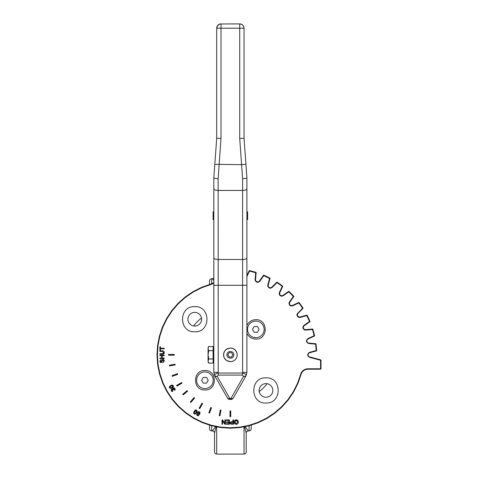<?xml version="1.0" encoding="UTF-8"?>
<svg xmlns="http://www.w3.org/2000/svg" width="478" height="478" viewBox="0 0 478 478"><rect width="100%" height="100%" fill="white"/><g stroke="black" fill="none" stroke-linecap="round" stroke-linejoin="round"><path stroke-width="0.72" d="M194.761 326.05A6.835 6.835 0 0 1 187.926 319.214A6.835 6.835 0 0 1 194.761 312.379A6.835 6.835 0 0 1 201.591 319.214A6.835 6.835 0 0 1 194.761 326.05M194.761 331.804C178.515 332.58 178.515 305.848 194.761 306.625C211.001 305.848 211.001 332.58 194.761 331.804M265.977 383.595A6.835 6.835 0 0 0 259.142 390.43A6.835 6.835 0 0 0 265.977 397.266A6.835 6.835 0 0 0 272.813 390.43A6.835 6.835 0 0 0 265.977 383.595M216.701 138.285L221.015 138.441L221.015 28.214L239.717 28.214L239.717 23.9L241.372 24.229L242.77 25.167A4.314 4.314 0 0 0 239.717 23.9L220.173 23.984L217.675 25.477L216.701 28.214L216.701 138.285L213.821 177.852L213.821 372.338L214.777 375.923L227.839 398.574L229.129 399.327L230.856 399.423L233.144 398.294L245.955 375.923L246.911 372.338L246.911 177.852L244.037 138.285L244.037 28.214A4.314 4.314 0 0 0 242.77 25.167L243.708 26.565L244.037 28.214L239.717 28.214L239.717 138.441L242.597 178.712C245.22 178.575 246.66 178.294 246.911 177.858M242.597 178.712L242.597 190.441L218.135 190.441L218.135 178.712L221.015 138.441M213.821 177.852L213.821 177.858C214.078 178.294 215.512 178.575 218.135 178.712M244.037 138.285L239.717 138.441M227.379 397.977A2.88 2.88 0 0 0 228.436 399.034L227.379 397.977L228.359 398.652L229.876 398.58L217.275 376.527L218.231 375.093L218.231 373.055C215.303 373.706 214.15 374.656 214.771 375.905L217.269 376.515L215.172 376.347L214.06 374.184M218.231 375.093L242.507 375.093L243.469 376.515L245.967 375.905C246.588 374.65 245.435 373.7 242.507 373.055L218.231 373.055L218.135 190.441L215.088 190.065L213.821 189.151M242.507 375.093L242.597 372.338L246.911 372.338M246.672 374.184L245.561 376.347L243.457 376.527L230.856 398.58L229.876 398.58L229.876 399.208M230.856 399.423A2.88 2.88 0 0 0 232.302 399.034L233.354 397.977L232.374 398.652L230.856 398.58L230.856 399.208M213.821 348.432L213.098 348.432M213.821 361.213L213.098 361.213M208.067 354.825L208.067 348.593C208.067 347.315 208.067 347.315 208.067 348.593L208.707 350.667L208.067 354.825L208.707 358.978L208.067 361.051C208.067 362.336 208.067 362.336 208.067 361.051L208.067 354.825M208.067 347.631L208.707 346.514L208.067 348.593L208.707 346.514L213.098 346.514L213.098 363.131L208.707 363.131L208.067 362.019M208.067 361.051L208.707 363.131M213.098 358.978L208.707 358.978M213.098 350.667L208.707 350.667M236.909 356.803C235.791 359.856 233.611 361.476 230.366 361.655C226.214 361.254 223.937 358.972 223.531 354.825L224.051 357.436L225.777 359.886L227.444 361.004L230.366 361.655A6.835 6.835 0 0 0 237.202 354.825L236.909 352.842L235.433 350.231L232.983 348.51L230.366 347.99C233.133 348.098 235.176 349.364 236.496 351.796M223.549 354.377L223.895 352.627M223.973 352.411L224.809 350.846M224.947 350.661L226.208 349.4M226.387 349.269L230.366 347.99L227.146 348.797L224.875 350.75L223.662 353.487L223.74 356.486L224.505 358.339L226.572 360.508L230.366 361.655A6.835 6.835 0 0 0 237.202 354.825L236.909 352.842L235.433 350.231L232.983 348.51L230.366 347.99M236.592 352.005L237.112 353.708M237.142 353.935L237.166 355.495M229.093 356.929L227.875 354.825L229.093 352.716M231.645 352.716L232.858 354.825L231.645 356.929M231.615 356.982L229.123 356.982M229.123 352.662L231.615 352.662M247.634 211.868L247.634 219.545L247.634 211.868L246.911 211.676M213.104 211.868L213.104 219.545L213.104 211.868L213.821 211.676M246.911 219.737L247.634 219.545M213.821 219.737L213.104 219.545M319.668 369.213L307.993 369.213L319.668 369.213M320.015 359.683L309.66 356.911A2.157 2.157 0 0 1 309.66 352.74L316.603 350.876L316.155 350.553L309.553 352.322C307.049 353.989 307.049 355.656 309.553 357.323L320.577 360.281L320.577 368.777L307.993 368.777A7.624 7.624 0 0 0 300.65 374.364L297.513 383.332L293.241 391.811L287.899 399.668L281.584 406.766L274.402 412.98L266.467 418.208L257.929 422.361L248.919 425.372L239.592 427.183L230.109 427.768L220.633 427.117L211.324 425.241L202.331 422.17L193.817 417.951L185.924 412.669L178.784 406.402L172.522 399.261L167.234 391.368L163.022 382.854L159.951 373.868L158.075 364.559L157.423 355.082L158.003 345.6L159.819 336.273L162.825 327.263L166.983 318.718L172.211 310.79L178.425 303.608L185.518 297.292L193.375 291.95L201.859 287.678L210.828 284.541A7.624 7.624 0 0 0 213.821 282.922M308.925 356.708L316.054 358.62M318.491 359.277L314.536 358.213M172.809 385.686L172.343 385.507M204.931 370.546C217.46 369.942 217.46 390.568 204.931 389.97C192.401 390.568 192.401 369.942 204.931 370.546M246.911 325.476C248.733 321.79 251.697 319.854 255.802 319.674C268.331 319.077 268.331 339.703 255.802 339.099C251.697 338.92 248.733 336.99 246.911 333.303M265.977 377.841C282.217 377.064 282.217 403.802 265.977 403.02C249.737 403.802 249.737 377.064 265.977 377.841M230.725 416.691L230.008 416.691L230.008 410.937L230.725 410.937L230.725 416.691M219.976 415.812L219.271 415.687L220.268 410.022L220.979 410.148L219.976 415.812M209.543 413.082L208.868 412.837L210.84 407.429L211.515 407.674L209.543 413.082M199.744 408.582L199.123 408.224L201.997 403.241L202.624 403.599L199.744 408.582M190.877 402.446L190.322 401.986L194.02 397.577L194.576 398.037L190.877 402.446M183.205 394.864L182.739 394.314L187.149 390.616L187.615 391.165L183.205 394.864M176.968 386.069L176.609 385.447L181.592 382.567L181.951 383.189L176.968 386.069M172.355 376.323L172.104 375.642L177.517 373.677L177.762 374.352L172.355 376.323M169.499 365.921L169.373 365.21L175.044 364.212L175.169 364.923L169.499 365.921M168.501 355.184L168.501 354.461L174.255 354.461L174.255 355.184L168.501 355.184M195.986 410.411L195.311 410.668M194.654 411.564L196.261 410.5L196.123 412.46L195.161 413.584L194.498 413.56L194.636 411.6M197.773 412.908L197.749 413.303M198.149 413.864L199.362 413.482L199.117 412.144L199.362 413.482L198.149 413.864L197.904 412.61L199.117 412.144M231.256 423.675L232.894 423.717L232.894 422.17L231.776 422.17L230.755 422.958L231.256 423.675M234.788 422.068L236.263 420.323L237.739 422.002L236.257 423.807L234.788 422.068L235.051 423.15M237.303 420.76L236.735 420.395M236.263 420.323L235.218 420.765M160.399 348.223L160.399 346.795L159.885 346.795L159.885 350.219L160.399 350.219L160.399 348.797L164.205 348.797L164.205 348.223L160.399 348.223M238.08 420.933L238.325 422.008C238.271 420.7 237.584 419.971 236.263 419.833L237.351 420.132M234.853 420.359L236.263 419.833C234.985 419.899 234.298 420.64 234.196 422.062L234.334 421.19M234.286 422.785L234.196 422.062C234.268 423.46 234.955 424.207 236.263 424.303L235.391 424.123M236.712 424.261L236.263 424.303C237.56 424.255 238.247 423.49 238.325 422.008L238.235 422.797M230.438 423.783L230.169 422.976L231.179 424.183L233.467 424.225L233.467 419.905L232.894 419.905L232.894 421.662L231.782 421.662L230.169 422.976L230.235 422.534M230.498 422.062L231.782 421.662M231.836 424.225L230.958 424.129M228.854 421.883L226.464 421.883L226.464 422.397L228.854 422.397L228.854 423.717L226.303 423.717L226.303 424.225L229.428 424.225L229.428 419.905L226.202 419.905L226.202 420.419L228.854 420.419L228.854 421.883M224.833 424.225L225.419 424.225L225.419 419.905L224.875 419.905L224.875 423.299L222.605 419.905L222.019 419.905L222.019 424.225L222.563 424.225L222.563 420.837L224.833 424.225L222.563 420.837M222.605 419.905L224.875 423.299M197.946 411.797L199.32 411.761L197.659 412.036M197.235 412.789L197.635 414.079M199.015 414.241L197.778 415.292L196.554 414.008L197.079 415.555L196.554 414.008M197.079 415.555L198.262 415.669L197.079 415.555M198.262 415.669L199.577 414.324L198.262 415.669M199.912 413.601L199.577 414.324C200.246 413.046 200.163 412.191 199.32 411.761L199.32 411.761M195.962 409.945L196.476 410.124L194.164 411.325C193.423 412.634 193.465 413.5 194.277 413.936L196.595 412.729L197.103 410.996L196.476 410.124L197.103 410.996L195.843 413.721M193.733 412.257L194.91 410.339M194.928 410.327L195.293 410.076M195.478 409.999L195.819 409.939M195.078 414.109L193.721 413.321M193.656 413.058L193.733 412.269M171.817 389.618L172.922 390.102L173.353 389.917L173.418 388.471L174.643 388.793L174.333 389.946L174.655 390.371L175.02 388.578L173.126 387.993L172.612 389.223L171.554 389.14L171.22 390.795L172.833 391.363L172.654 390.855L171.59 390.568L171.817 389.618L171.59 390.568M172.45 389.6L172.068 389.528M173.018 388.967L173.012 389.367M174.112 388.381L173.687 388.369M174.739 389.337L174.727 388.996M172.63 388.524L173.126 387.993L174.189 387.879L175.223 389.188M175.229 389.373L174.655 390.371M171.488 391.141L171.554 389.14L172.612 389.223L172.576 388.71M171.285 389.361L171.751 389.056M172.833 391.363L171.901 391.392M171.907 385.041L173.329 385.644L170.724 385.531C169.427 386.29 169.027 387.066 169.517 387.849L172.128 387.963L173.436 386.714L173.329 385.644L173.436 386.714L170.981 388.447M169.726 386.29L171.662 385.101M172.952 385.86L171.853 387.491L170.455 387.981L169.899 387.634L170.993 386.003L172.952 385.86M170.126 388.399L169.355 386.971M163.034 359.94L162.424 360.442L161.94 362.055L161.002 362.665L160.399 362.485L159.813 361.141L161.002 362.665L161.94 362.055L162.424 360.442L163.034 359.94L163.763 361.01L162.813 362.826L164.277 360.986L162.98 359.39L161.928 360.119L160.961 362.115L160.315 361.117L161.098 359.516L159.813 361.141L161.098 359.516M163.763 361.01L163.637 360.358M163.488 361.93L163.703 361.493M164.229 360.537L162.813 362.826M162.383 359.564L163.512 359.516M163.643 359.593L164.163 360.293M161.773 360.591L162.156 359.761M160.315 361.117L160.961 362.115M164.205 355.775L164.205 355.202L159.885 355.202L159.885 355.775L161.66 355.775L161.66 358.016L159.885 358.016L159.885 358.584L164.205 358.584L164.205 358.016L162.167 358.016L162.167 355.775L164.205 355.775M164.187 351.874L164.277 352.537C164.241 351.324 163.607 350.762 162.383 350.846L159.885 350.846L159.885 351.42L162.377 351.42L163.757 352.585L162.377 353.672L159.885 353.672L159.885 354.246L162.383 354.246C163.667 354.294 164.301 353.726 164.277 352.537L164.199 353.182M163.458 354.079L162.383 354.246M162.383 350.846L162.819 350.864M163.129 353.595L163.709 352.985M320.66 369.201A0.43 0.43 0 0 1 320.577 369.213L321.013 368.777L321.013 360.281L320.69 359.862L320.577 360.281L321.013 360.281L320.69 359.862L320.577 360.281L321.013 360.281L320.69 359.862A0.43 0.43 0 0 1 321.013 360.281M316.603 350.876A86.327 86.327 0 0 0 315.982 343.736L315.594 344.13A85.897 85.897 0 0 1 316.155 350.553L316.603 350.876A86.327 86.327 0 0 0 315.982 343.736L308.818 343.108A2.157 2.157 0 0 1 308.095 339.004L314.608 335.962A86.327 86.327 0 0 0 312.755 329.037L305.239 329.665L303.966 329.121L303.375 328.249L303.345 326.862L303.894 325.966L310.055 321.622A86.327 86.327 0 0 0 307.025 315.122L299.736 317.045L298.38 316.729L297.651 315.976L297.382 314.614L297.77 313.64L303.076 308.286A86.327 86.327 0 0 0 298.965 302.413L292.118 305.573L291.072 305.603L289.883 304.88L289.381 303.59L289.59 302.562L293.892 296.366A86.327 86.327 0 0 0 288.82 291.299L282.629 295.595L281.602 295.81L280.311 295.302L279.588 294.119L279.618 293.068L282.779 286.226A86.327 86.327 0 0 0 276.899 282.11L271.552 287.421L270.225 287.828L269.216 287.535L268.301 286.495L268.146 285.456L270.07 278.166A86.327 86.327 0 0 0 263.569 275.137L259.219 281.297L258.329 281.847L256.943 281.811L255.855 280.945L255.527 279.953L256.154 272.436A86.327 86.327 0 0 0 249.229 270.578L246.911 275.543M307.025 315.122L306.798 315.629L309.523 321.467L310.055 321.622A86.327 86.327 0 0 0 307.025 315.122L306.798 315.629L300.19 317.398L300.082 316.98L298.696 316.89L297.651 315.976L297.382 314.614L297.997 313.371L297.692 313.066L297.997 313.371M300.082 316.98L300.19 317.398L299.353 317.482L297.812 316.842L296.981 315.402L297.041 314.148L302.526 308.226L303.076 308.286A86.327 86.327 0 0 0 298.965 302.413L298.834 302.95A85.897 85.897 0 0 1 302.526 308.226L303.076 308.286M312.755 329.037L312.445 329.497A85.897 85.897 0 0 1 314.112 335.717L314.608 335.962A86.327 86.327 0 0 0 312.755 329.037L312.445 329.497L305.627 330.089L305.591 329.665L304.247 329.33L303.375 328.249L303.345 326.862L304.169 325.745L303.918 325.393L302.933 326.731L302.968 328.398L304.384 329.892L305.627 330.089L305.591 329.665M289.77 302.257L289.417 302.006L288.969 303.183L289.554 305.161L290.977 306.022L292.632 305.842L292.452 305.448L291.072 305.603L289.883 304.88L289.381 303.59L289.77 302.257L289.417 302.006L293.343 296.408L293.892 296.366A86.327 86.327 0 0 0 288.82 291.299L288.784 291.849L293.343 296.408L293.892 296.366M279.738 292.739L279.349 292.56L279.11 293.791L280.03 295.637L281.584 296.24L283.179 295.774L282.934 295.422L281.602 295.81L280.311 295.302L279.588 294.119L279.738 292.739L279.349 292.56L282.241 286.358L282.779 286.226A86.327 86.327 0 0 0 276.899 282.11L276.959 282.665A85.897 85.897 0 0 1 282.241 286.358L282.779 286.226M315.982 343.736L315.594 344.13L308.782 343.539C306.028 342.332 305.735 340.689 307.91 338.609L308.095 339.004L307.91 338.609L314.112 335.717L314.608 335.962M268.212 285.109L267.794 284.996L267.77 286.256L269 287.911L270.632 288.234L272.125 287.499L271.821 287.194L270.578 287.81L269.216 287.535L268.301 286.495L268.212 285.109L267.794 284.996L269.562 278.393L270.07 278.166A86.327 86.327 0 0 0 263.569 275.137L263.725 275.669L269.562 278.393L270.07 278.166M213.821 282.331A7.194 7.194 0 0 1 210.714 284.123L201.692 287.278L193.16 291.58L185.255 296.952L178.115 303.303L171.865 310.527L166.607 318.509L162.424 327.101L159.401 336.165L157.579 345.546L156.987 355.082L157.644 364.612L159.532 373.981L162.622 383.021L166.864 391.59L172.176 399.524L178.479 406.712L185.661 413.01L193.602 418.328L202.17 422.564L211.21 425.659L220.579 427.547L230.109 428.198L239.645 427.613L249.026 425.79L258.09 422.761L266.682 418.585L274.659 413.327L281.889 407.071L288.24 399.937L293.611 392.032L297.914 383.499L301.062 374.477A7.194 7.194 0 0 1 307.993 369.213L307.462 369.231L307.993 369.213L307.462 369.231L307.993 369.213L307.993 368.777L307.993 369.213A7.194 7.194 0 0 0 301.062 374.477L300.65 374.364M255.527 279.6L255.097 279.558L255.294 280.801L256.794 282.217L258.455 282.253L259.799 281.273L259.446 281.022L258.329 281.847L256.943 281.811L255.855 280.945L255.527 279.6L255.097 279.558L255.694 272.747L256.154 272.436A86.327 86.327 0 0 0 249.229 270.578L249.474 271.08L255.694 272.747L256.154 272.436M249.229 270.578L249.474 271.08L246.911 276.565M320.577 369.213L321.013 368.777L320.577 368.777L320.577 369.213L321.013 368.777L320.577 368.777L320.577 369.213A0.43 0.43 0 0 0 321.013 368.777M263.569 275.137L263.725 275.669L259.799 281.273L259.446 281.022M276.899 282.11L276.959 282.665L272.125 287.499L271.821 287.194M288.82 291.299L288.784 291.849L283.179 295.774L282.934 295.422M298.965 302.413L298.834 302.95L292.632 305.842L292.452 305.448M304.169 325.745L303.918 325.393L309.523 321.467L310.055 321.622M247.502 329.378A8.305 8.305 0 0 0 259.966 336.578A8.305 8.305 0 0 0 259.966 322.184A8.305 8.305 0 0 0 247.502 329.378M259.106 329.378L257.457 332.234L254.165 332.234L252.515 329.378L254.165 326.528L257.457 326.528L259.106 329.378M213.23 380.267A8.305 8.305 0 0 0 200.772 373.073A8.305 8.305 0 0 0 200.772 387.461A8.305 8.305 0 0 0 213.23 380.267M201.626 380.267L203.275 377.411L206.574 377.411L208.217 380.267L206.574 383.117L203.275 383.117L201.626 380.267M211.664 283.789L211.664 278.722L212.381 278.722L213.821 280.55M201.489 318.043A46.76 46.76 0 0 0 193.584 325.948M259.243 391.601A46.76 46.76 0 0 0 267.148 383.697M246.194 433.08L246.194 451.943L246.194 433.08C246.319 431.771 247.042 431.048 248.351 430.923L245.118 426.705M249.074 425.779L249.074 430.923C250.382 430.792 251.099 430.075 251.231 428.766L251.231 425.175M209.507 425.175L209.507 428.766C209.633 430.075 210.35 430.792 211.664 430.923L211.664 425.779M209.507 280.885L209.507 284.47L209.507 280.885C209.633 279.57 210.35 278.853 211.664 278.722C210.35 278.853 209.633 279.57 209.507 280.885M212.381 278.776A2.157 2.151 180 0 0 213.821 278.232M214.538 433.02L214.538 433.08C214.413 431.771 213.69 431.048 212.381 430.923L212.381 430.869A2.157 2.151 -0 0 1 214.538 433.02L214.538 451.943L214.538 433.02L216.176 426.818M215.614 426.705L212.381 430.869M244.557 426.818L246.194 433.02A2.157 2.151 -0 0 1 248.351 430.869M246.911 189.151L245.65 190.065L242.597 190.441L242.597 259.5L217.293 259.476L214.801 259.028L213.821 258.21M246.911 258.21L245.65 259.124L242.597 259.5L242.597 285.288L213.821 285.288M245.931 164.342L241.623 164.659L214.801 164.342M213.821 372.338L218.135 372.338M242.597 372.338L242.597 285.288L246.911 285.288M217.962 25.167L217.03 26.565L216.701 28.214L221.015 28.214L221.015 23.9A4.314 4.314 0 0 0 216.701 28.214M242.77 25.167L243.708 26.565L244.037 28.214M226.942 354.825C226.733 350.404 234.005 350.404 233.79 354.825C234.005 359.241 226.733 359.241 226.942 354.825M309.66 356.911L309.553 357.323L309.66 356.911A2.157 2.157 0 0 1 309.66 352.74L309.553 352.322L309.66 352.74M308.818 343.108L308.782 343.539L308.818 343.108A2.157 2.157 0 0 1 308.095 339.004M210.714 284.123L210.828 284.541M246.911 358.625L246.911 351.019M178.479 406.712L185.661 413.01L193.602 418.328L202.17 422.564L211.21 425.659L220.579 427.547L230.109 428.198L239.645 427.613L249.026 425.79L258.09 422.761L266.682 418.585L274.659 413.327L281.889 407.071L288.24 399.937L293.611 392.032L297.914 383.499L301.062 374.477M244.037 426.92L244.037 454.1L216.701 454.1L216.701 426.92M228.436 399.034A2.88 2.88 0 0 0 229.876 399.423M232.302 399.034A2.88 2.88 0 0 0 233.354 397.977M212.381 278.722L213.821 278.172M216.701 454.1C215.387 453.975 214.67 453.252 214.538 451.943M209.507 428.766C209.633 430.075 210.35 430.792 211.664 430.923L212.381 430.923M248.351 430.923L249.074 430.923C250.382 430.792 251.099 430.075 251.231 428.766M244.037 454.1C245.345 453.975 246.068 453.252 246.194 451.943"/></g></svg>
